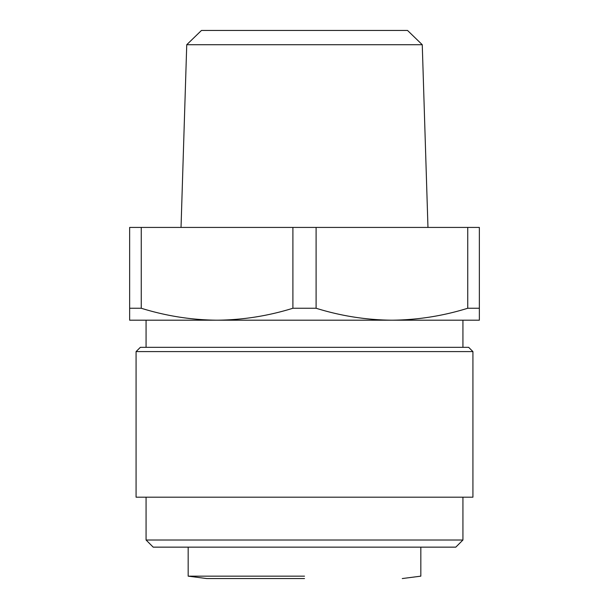 <?xml version="1.0" encoding="UTF-8"?>
<svg xmlns="http://www.w3.org/2000/svg" width="609" height="609" viewBox="0 0 609 609"><rect width="100%" height="100%" fill="white"/><g stroke="black" fill="none" stroke-linecap="round" stroke-linejoin="round"><path stroke-width="0.91" d="M304.5 578.55L206.725 578.55A7.133 7.133 0 0 0 206.733 578.55L211.133 578.55M304.5 576.16L188.173 576.16L304.5 576.16M422.258 44.716L186.742 44.716L201.465 30.45L407.535 30.45L422.258 44.716L427.967 227.423M455.798 547.148L153.202 547.148L146.069 540.008L462.931 540.008L455.798 547.148M186.742 44.716L181.033 227.423M146.069 497.188L146.069 540.008M462.931 497.188L462.931 540.008M472.927 351.599L136.073 351.599L136.073 497.188L472.927 497.188L472.927 351.599L468.641 347.32L140.359 347.32L136.073 351.599M146.069 347.32L146.069 320.197L217.078 320.197C242.793 319.953 268.067 315.972 292.899 308.253L292.899 227.423L129.648 227.423L129.648 308.253L141.25 308.253C166.082 315.972 191.355 319.953 217.078 320.197L462.931 320.197L462.931 347.32M420.065 576.16L420.827 576.16L420.827 547.148M316.101 227.423L316.101 308.253C340.933 315.972 366.207 319.953 391.922 320.197C417.645 319.953 442.918 315.972 467.75 308.253L479.352 308.253L479.352 227.423L292.899 227.423M479.352 308.253L479.352 320.197L391.922 320.197M467.75 308.253L467.75 227.423M141.25 227.423L141.25 308.253M217.078 320.197L129.648 320.197L129.648 308.253M292.899 308.253L316.101 308.253M206.725 578.55L188.173 576.16L188.173 547.148M402.275 578.55L420.827 576.16"/></g></svg>
